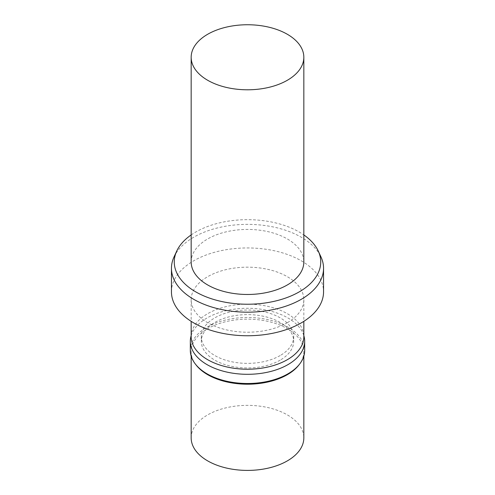 <?xml version="1.0" encoding="UTF-8"?>
<svg xmlns="http://www.w3.org/2000/svg" width="495" height="495" viewBox="0 0 495 495"><rect width="100%" height="100%" fill="white"/><g stroke="black" fill="none" stroke-linecap="round" stroke-linejoin="round"><path stroke-width="0.37" stroke-dasharray="2.48 1.86" d="M191.169 261.954A56.331 32.522 180 0 1 247.5 229.426A56.331 32.522 180 0 1 303.831 261.954M191.169 234.933A73.229 42.279 180 0 1 303.831 234.933M174.011 256.973A76.051 43.907 180 0 1 247.5 224.365A76.051 43.907 180 0 1 320.989 256.973M171.449 291.846A76.051 43.907 180 0 1 247.5 247.946A76.051 43.907 180 0 1 323.551 291.846M287.335 322.69A56.331 32.522 180 0 1 225.943 329.738A56.331 32.522 180 0 1 191.169 299.692A56.331 32.522 180 0 1 247.5 267.17A56.331 32.522 180 0 1 303.831 299.692A56.331 32.522 180 0 1 287.335 322.69M191.169 336.693A56.331 32.522 180 0 1 247.5 304.171A56.331 32.522 180 0 1 303.831 336.693M280.164 355.552A46.19 26.668 180 0 1 229.822 361.331A46.19 26.668 180 0 1 201.31 336.693A46.19 26.668 180 0 1 247.5 310.025A46.19 26.668 180 0 1 293.69 336.693A46.19 26.668 180 0 1 280.164 355.552M280.164 360.15A46.19 26.668 180 0 1 229.822 365.935A46.19 26.668 180 0 1 201.31 341.296A46.19 26.668 180 0 1 247.5 314.622A46.19 26.668 180 0 1 293.69 341.296A46.19 26.668 180 0 1 280.164 360.15M191.169 335.641A57.179 33.01 180 0 1 247.5 308.28A57.179 33.01 180 0 1 303.831 335.641M190.321 350.491A57.179 33.01 180 0 1 247.5 317.481A57.179 33.01 180 0 1 304.679 350.491M196.076 364.964A56.331 32.522 180 0 1 191.169 351.685A56.331 32.522 180 0 1 247.5 319.164A56.331 32.522 180 0 1 303.831 351.685A56.331 32.522 180 0 1 298.924 364.964M191.169 437.883A56.331 32.522 180 0 1 247.5 405.362A56.331 32.522 180 0 1 303.831 437.883M191.169 299.692L191.169 321.342M303.831 299.692L303.831 321.342M201.31 336.693L201.31 341.296M293.69 336.693L293.69 341.296M191.169 351.685L191.169 356.146M303.831 351.685L303.831 356.146"/><path stroke-width="0.74" d="M287.335 80.27A56.331 32.522 180 0 1 225.943 87.318A56.331 32.522 180 0 1 191.169 57.272A56.331 32.522 180 0 1 247.5 24.75A56.331 32.522 180 0 1 303.831 57.272A56.331 32.522 180 0 1 287.335 80.27M303.831 57.272L303.831 261.954A56.331 32.522 180 0 1 287.335 284.947A56.331 32.522 180 0 1 225.943 292.001A56.331 32.522 180 0 1 191.169 261.954L191.169 57.272M303.831 234.933A73.229 42.279 180 0 1 318.266 251.07A73.229 42.279 180 0 1 299.283 291.846A73.229 42.279 180 0 1 210.932 298.584A73.229 42.279 180 0 1 176.734 251.07A73.229 42.279 180 0 1 191.169 234.933M318.266 251.07L320.989 256.973A76.051 43.907 180 0 1 323.551 268.271A76.051 43.907 180 0 1 301.276 299.314A76.051 43.907 180 0 1 218.4 308.837A76.051 43.907 180 0 1 171.449 268.271A76.051 43.907 180 0 1 174.011 256.973L176.734 251.07M323.551 268.271L323.551 291.846A76.051 43.907 180 0 1 301.276 322.895A76.051 43.907 180 0 1 218.4 332.411A76.051 43.907 180 0 1 171.449 291.846L171.449 268.271M303.831 321.342L303.831 336.693A56.331 32.522 180 0 1 287.335 359.692A56.331 32.522 180 0 1 225.943 366.739A56.331 32.522 180 0 1 191.169 336.693L191.169 321.342M303.831 335.641A57.179 33.01 180 0 1 304.679 341.296A57.179 33.01 180 0 1 287.929 364.636A57.179 33.01 180 0 1 225.621 371.795A57.179 33.01 180 0 1 190.321 341.296A57.179 33.01 180 0 1 191.169 335.641M304.679 341.296L304.679 350.491A57.179 33.01 180 0 1 299.698 363.967A57.179 33.01 180 0 1 287.929 373.836A57.179 33.01 180 0 1 195.302 363.967A57.179 33.01 180 0 1 190.321 350.491L190.321 341.296M299.698 363.967L298.924 364.964A56.331 32.522 180 0 1 287.335 374.684A56.331 32.522 180 0 1 196.076 364.964L195.302 363.967M303.831 356.146L303.831 437.883A56.331 32.522 180 0 1 287.335 460.882A56.331 32.522 180 0 1 225.943 467.93A56.331 32.522 180 0 1 191.169 437.883L191.169 356.146"/></g></svg>
